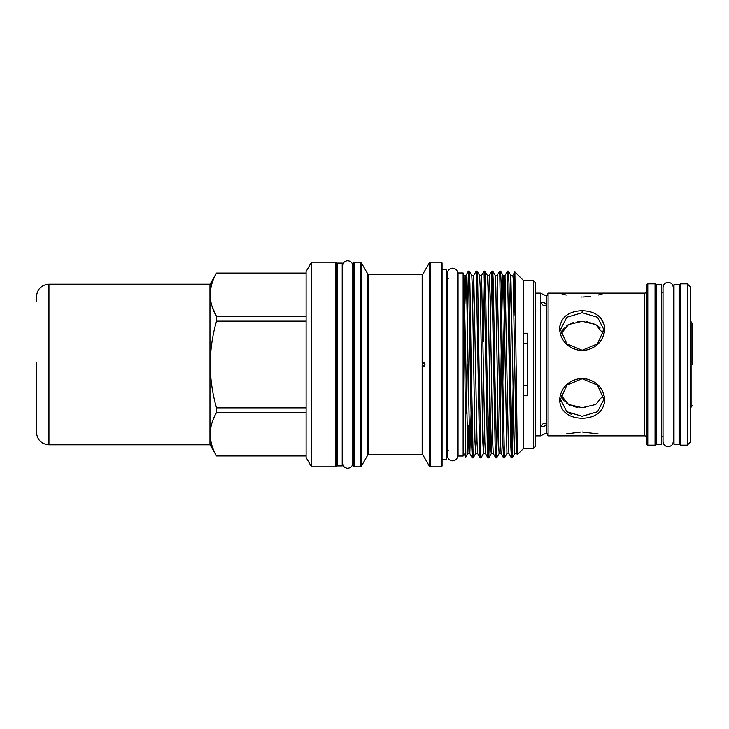 <?xml version="1.0" encoding="UTF-8"?>
<svg xmlns="http://www.w3.org/2000/svg" width="729" height="729" viewBox="0 0 729 729"><rect width="100%" height="100%" fill="white"/><g stroke="black" fill="none" stroke-linecap="round" stroke-linejoin="round"><path stroke-width="1.09" d="M679.091 364.5L679.091 284.583L674.015 284.583L674.015 444.417L679.091 444.417L679.091 364.5M598.19 433.955L582.161 431.996M581.095 432.005L566.223 433.937M603.867 334.711L604.824 328.815M604.177 324.186L599.994 317.161M598.19 295.045L604.824 293.14L559.517 293.14L566.223 295.063M582.17 350.804C568.42 348.954 560.865 341.628 559.517 328.815C560.874 317.261 568.429 311.219 582.17 310.691C595.93 311.228 603.484 317.27 604.824 328.815C603.466 341.637 595.912 348.972 582.17 350.804M582.17 312.705L566.834 317.243L560.483 329.599L566.843 343.815L582.17 350.266L597.498 343.824L603.867 329.599L597.516 317.252L582.17 312.705L582.17 310.691M582.17 378.196C595.93 380.046 603.475 387.372 604.824 400.185C603.475 411.739 595.921 417.781 582.17 418.309C568.41 417.772 560.865 411.73 559.517 400.185C560.874 387.363 568.429 380.028 582.17 378.196M582.17 416.295L597.507 411.757L603.867 399.401L597.507 385.185L582.17 378.734L566.852 385.176L560.483 399.401L566.825 411.748L582.17 416.295M692.55 364.5L692.55 323.658L692.55 364.5M661.704 292.63L663.035 292.63M673.268 292.63L674.015 292.63M661.704 436.37L663.035 436.37M673.268 436.37L674.015 436.37M679.875 444.38L679.875 284.62A0.784 0.784 0 0 1 680.658 283.836L680.658 445.164A0.784 0.784 0 0 1 679.875 444.38L679.875 437.154A0.784 0.784 0 0 0 679.091 436.37M679.875 284.62L679.875 291.846A0.784 0.784 0 0 1 679.091 292.63M680.658 283.836L687.301 283.836L690.427 286.962L690.427 442.038L687.301 445.164L687.301 283.836M680.658 445.164L687.301 445.164M661.704 364.5L661.704 284.583L656.619 284.583L656.619 444.417L661.704 444.417L661.704 364.5M546.641 423.431L546.723 423.768C544.809 426.492 542.923 427.258 541.064 426.055C542.914 423.221 544.809 422.465 546.723 423.768L546.723 432.935L540.453 435.86L535.277 435.86M559.517 293.14L548.09 293.14L546.723 296.065L540.453 293.14L540.453 435.86M546.723 432.935L548.09 435.86L644.664 435.86L644.664 293.14A1.95 1.95 0 0 0 646.614 291.181M655.836 291.846L655.836 444.38L655.836 291.846A0.784 0.784 0 0 0 656.619 292.63M655.836 437.154A0.784 0.784 0 0 1 656.619 436.37M655.836 444.38A0.784 0.784 0 0 1 655.061 445.164L655.061 283.836A0.784 0.784 0 0 1 655.836 284.62M647.789 283.836L647.789 445.164L646.614 443.988L646.614 285.012L647.789 283.836L655.061 283.836M646.614 437.819A1.95 1.95 0 0 0 644.664 435.86M647.789 445.164L655.061 445.164M566.096 315.63L564.355 317.151M560.164 324.186L559.517 328.815M581.095 296.995L582.161 297.004M583.191 296.995L590.636 296.439M604.824 293.14L644.664 293.14M546.723 296.065L546.723 305.232C544.809 306.535 542.923 305.779 541.064 302.945C542.923 301.742 544.809 302.508 546.723 305.232L546.641 305.569M535.277 293.14L540.453 293.14M603.339 395.209L595.757 404.486L582.17 407.693L585.013 407.575M561.011 333.791L568.593 324.514L582.17 321.307L595.775 324.523L603.339 333.791L602.254 331.002M600.158 327.986L597.516 325.635M595.948 324.624L586.453 321.58M336.351 262.95L336.351 466.05L335.577 466.833L335.577 262.167L336.351 262.95M311.502 262.167L306.107 271.507L306.107 457.493L311.502 466.833L311.502 262.167L335.577 262.167M306.107 455.907L216.513 455.953L209.97 444.617L209.97 284.383L216.513 273.047L306.107 273.093M306.107 407.876L216.513 407.876C212.44 393.614 210.335 379.153 210.198 364.5C210.353 349.683 212.467 335.222 216.513 321.124L306.107 321.124M212.121 306.499L216.513 316.468L216.513 321.124M306.107 316.468L216.513 316.468C208.193 302.061 208.193 287.609 216.513 273.093M342.22 364.5L342.22 263.087L337.135 263.087L337.135 465.913L342.22 465.913L342.22 364.5M465.813 457.083L463.526 453.119L463.881 275.298L467.854 453.575L465.831 457.083L463.808 275.708M533.318 448.426L533.318 280.574L535.277 282.524L535.277 446.476L533.318 448.426L523.55 448.426L523.55 280.574L514.847 271.899L514.063 315.21M523.55 448.426L517.326 454.623L514.865 271.89M471.207 364.5L469.904 283.608L469.285 271.124L468.428 271.097L471.681 445.392L472.301 457.876L473.157 457.903L471.207 364.5M467.171 315.21L468.428 271.097M510.282 364.5L508.979 283.608L508.359 271.124L507.512 271.097L510.765 445.392L511.384 457.876L512.241 457.903L510.282 364.5M511.384 457.876L508.906 453.575L508.286 441.665L504.997 275.425L507.512 271.097M502.472 364.5L501.169 283.608L500.55 271.124L499.693 271.097L502.946 445.392L503.566 457.876L504.422 457.903L502.472 364.5M503.566 457.876L501.087 453.575L500.468 441.665L497.178 275.425L499.693 271.097M494.654 364.5L493.351 283.608L492.731 271.124L491.875 271.097L495.137 445.392L495.756 457.876L496.604 457.903L494.654 364.5M490.617 315.21L491.875 271.097M486.835 364.5L485.532 283.608L484.913 271.124L484.056 271.097L487.318 445.392L487.938 457.876L488.794 457.903L486.835 364.5M484.475 275.863L483.227 341.728M487.938 457.876L485.45 453.575L484.84 441.665L481.55 275.425L484.056 271.097M479.017 364.5L477.714 283.608L477.094 271.124L476.247 271.097L479.5 445.392L480.119 457.876L480.976 457.903L479.017 364.5M480.119 457.876L477.641 453.575L477.021 441.665L473.732 275.425L476.247 271.097M513.498 413.79L512.241 457.903M511.831 453.137L513.079 387.272M508.906 453.575L506.937 453.575L504.422 457.903M497.871 413.79L496.604 457.903M490.052 413.79L488.794 457.903M488.375 453.137L489.624 387.272M484.475 424.98L483.491 453.575L480.976 457.903M476.657 424.98L475.673 453.575L473.157 457.903M523.55 333.235L527.459 333.235L527.459 395.765L523.55 395.765M527.459 385.741L523.55 385.741M463.134 364.5L463.134 272.956L458.049 272.956L458.049 456.044L463.134 456.044L463.134 364.5M441.291 262.167L442.066 262.95L442.066 466.05L441.291 466.833L441.291 262.167L430.21 262.167L430.21 466.833L441.291 466.833M354.33 466.833L360.527 466.833L360.527 262.167L354.33 262.167L354.33 466.833L353.547 466.05L353.547 364.5L353.547 458.823L352.772 458.04M352.772 270.96L353.547 270.177L353.547 364.5L353.547 262.95L354.33 262.167M422.173 363.133L422.856 363.124L422.856 274.122L429.536 262.558L429.536 466.442L422.856 454.878L422.856 365.876L422.173 365.867L422.629 364.5L423.813 366.842L424.971 364.5L423.813 362.158L422.629 364.5L422.173 363.133L422.173 274.514L368.555 274.514L368.555 454.486L367.881 454.878L367.881 274.122L361.201 262.558L361.201 466.442L367.881 454.878M442.066 459.388L446.722 459.388L446.722 269.612L442.066 269.612M523.55 343.259L527.459 343.259M467.298 364.5L466.606 413.79M216.513 455.907C208.193 441.51 208.193 427.048 216.513 412.532L306.107 412.532M216.513 407.876L216.513 412.532M582.17 321.307L577.906 321.58M573.823 322.4L570.397 323.612M568.401 324.624L566.843 325.626M564.173 328.004L562.15 330.893M562.168 398.134L564.155 400.986M566.87 403.392L570.096 405.251M573.805 406.6L577.878 407.42M571.171 414.209L566.971 411.849M560.601 401.342L560.492 399.838M582.17 407.693L568.574 404.477L561.011 395.209M546.723 423.768L546.723 305.232M548.09 293.14L548.09 435.86M48.952 444.808L48.952 284.192L209.97 284.192L209.97 444.808L48.952 444.808C41.362 444.07 37.188 439.906 36.45 432.306L36.45 362.158M36.45 427.121L36.45 366.842M48.952 284.192C41.362 284.93 37.188 289.094 36.45 296.694L36.45 301.879M690.427 407.411L691.101 407.229L691.101 321.771L692.55 323.658M422.173 364.5L422.173 454.486L368.555 454.486M517.089 450.513L516.715 453.575L514.756 453.575L514.392 450.75L510.847 275.425L509.589 315.21M506.937 453.575L503.648 287.335L503.028 275.425L502.673 278.25L501.771 315.21M501.352 341.728L500.103 424.98M501.087 453.575L499.119 453.575L498.436 441.665L495.829 287.335L495.21 275.425L492.731 271.124M492.285 424.98L491.31 453.575L490.945 450.75L488.011 287.335L487.4 275.425L484.913 271.124M485.45 453.575L483.491 453.575L482.808 441.665L480.201 287.335L479.582 275.425L477.094 271.124M477.641 453.575L475.673 453.575L474.989 441.665L472.383 287.335L471.763 275.425L469.285 271.124M468.838 424.98L467.854 453.575L469.822 453.575L466.596 287.335L465.913 275.425L464.929 304.02M517.326 454.623L516.715 453.575L516.096 441.665L513.17 278.25L512.806 275.425L510.847 275.425L508.359 271.124M500.55 271.124L503.028 275.425L504.997 275.425L502.764 387.272M495.756 457.876L493.269 453.575L492.649 441.665L489.724 278.25L489.359 275.425L488.375 304.02M479.582 275.425L481.55 275.425L480.566 304.02M471.763 275.425L473.732 275.425L472.747 304.02M471.08 413.79L469.822 453.575L472.301 457.876M673.268 364.5L673.268 441.528C672.967 444.635 671.263 446.348 668.147 446.649C665.039 446.348 663.335 444.635 663.035 441.528L663.035 287.472C663.335 284.365 665.039 282.652 668.147 282.351C671.263 282.652 672.967 284.365 673.268 287.472L673.268 364.5M457.703 364.5L457.703 455.716C457.402 458.823 455.689 460.528 452.581 460.837C449.474 460.528 447.761 458.823 447.46 455.716L447.46 273.284C447.761 270.177 449.474 268.472 452.581 268.163C455.689 268.472 457.402 270.177 457.703 273.284L457.703 364.5M458.049 450.595L457.703 455.716M347.687 468.282C344.58 467.972 342.876 466.268 342.566 463.161L342.566 265.839C342.876 262.732 344.58 261.028 347.687 260.718C350.859 261.082 352.563 262.786 352.809 265.839L352.809 463.161C352.563 466.214 350.859 467.918 347.687 468.282M691.101 321.771L690.427 321.589M337.135 458.04L336.351 458.823M533.318 280.574L523.55 280.574M448.28 450.595L446.722 452.162M360.527 262.167L361.201 262.558M429.536 262.558L430.21 262.167M368.555 274.514L367.881 274.122M422.856 454.878L422.173 454.486M422.856 274.122L422.173 274.514M429.536 466.442L430.21 466.833M360.527 466.833L361.201 466.442M448.28 278.405L446.722 276.838M514.756 453.575L512.268 457.876M499.119 453.575L496.64 457.876M493.269 453.575L491.31 453.575L488.822 457.876M514.847 271.899L512.806 275.425M491.847 271.124L489.359 275.425L487.4 275.425M468.401 271.124L465.913 275.425L463.945 275.425M497.178 275.425L495.21 275.425M216.513 273.047L306.107 273.047M216.513 455.953L306.107 455.953M335.577 466.833L311.502 466.833M337.135 270.96L336.351 270.177M691.101 407.229L692.55 405.342"/></g></svg>
